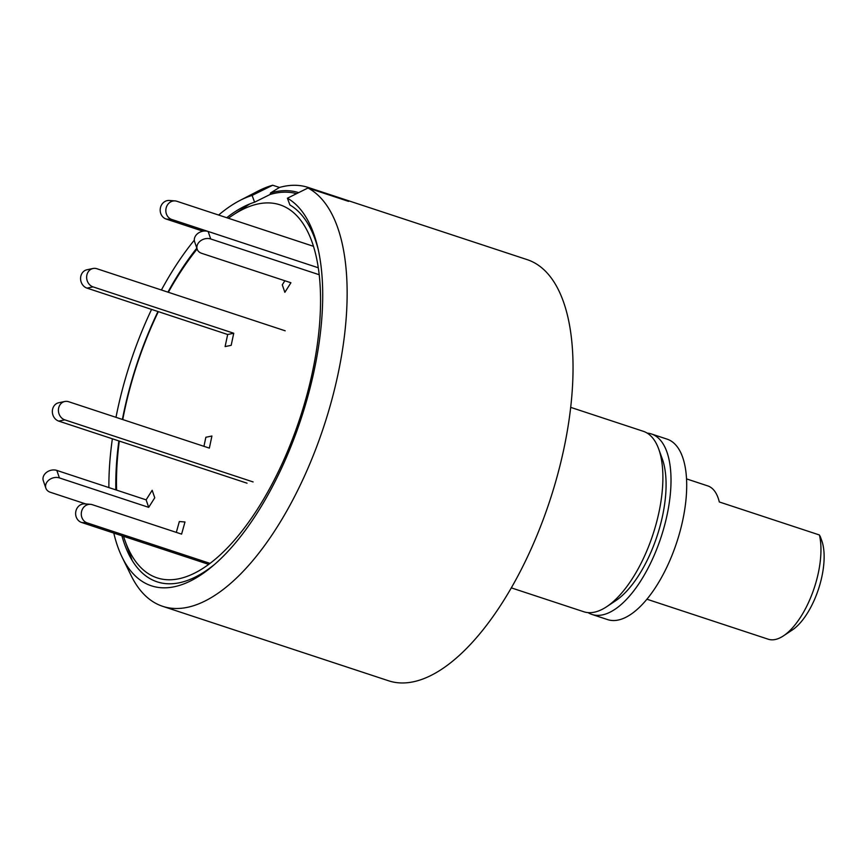 <?xml version="1.0" encoding="UTF-8"?>
<svg xmlns="http://www.w3.org/2000/svg" width="866" height="866" viewBox="0 0 866 866"><rect width="100%" height="100%" fill="white"/><g stroke="black" fill="none" stroke-linecap="round" stroke-linejoin="round"><path stroke-width="1.3" d="M249.873 203.9A212.181 92.684 -71.8 0 0 239.86 210.914A212.181 92.684 108.2 0 1 249.873 203.9A212.181 92.684 108.2 0 0 247.384 205.502L232.705 215.244A196.355 85.766 108.2 0 1 318.85 271.762A196.355 85.766 108.2 0 1 268.081 491.401A196.355 85.766 108.2 0 1 125.224 541.282A196.355 85.766 108.2 0 1 123.557 536.303M511.308 587.862L583.792 611.753A95.011 41.503 -71.8 0 0 606.676 606.709A95.011 41.503 -71.8 0 0 637.517 569.958A95.011 41.503 -71.8 0 0 658.68 448.956A95.011 41.503 -71.8 0 0 643.286 431.29L570.802 407.399M162.646 606.308L388.563 680.773A221.685 96.83 -71.8 0 0 513.928 583.251A221.685 96.83 -71.8 0 0 527.372 259.703L342.038 198.606A221.685 96.83 108.2 0 1 348.565 201.377L307.982 187.998A221.685 96.83 -71.8 0 1 288.01 508.775A221.685 96.83 -71.8 0 1 162.646 606.308A221.685 96.83 -71.8 0 1 131.188 575.684L122.214 557.39A205.74 89.869 108.2 0 1 113.792 533.077M226.73 217.712A200.165 87.434 108.2 0 1 243.205 206.963A200.165 87.434 108.2 0 1 254.593 202.2L270.105 194.482A212.181 92.684 108.2 0 1 296.551 193.659A212.181 92.684 -71.8 0 0 270.105 194.482L270.538 192.945A213.772 93.376 -71.8 0 1 298.629 192.631M167.917 292.145A200.165 87.434 108.2 0 1 169.281 289.688A200.165 87.434 108.2 0 1 196.82 248.141M132.281 560.616A212.181 92.684 108.2 0 1 128.406 549.022A212.181 92.684 -71.8 0 0 132.281 560.616A212.181 92.684 108.2 0 1 131.231 557.834L125.224 541.282M214.725 564.286A200.165 87.434 108.2 0 1 128.742 554.186A200.165 87.434 108.2 0 1 121.889 535.751M115.838 489.875A200.165 87.434 108.2 0 1 118.869 440.935M122.398 419.436A200.165 87.434 108.2 0 1 157.98 311.522M318.342 249.982A200.165 87.434 108.2 0 0 289.894 204.971L287.415 198.206A205.74 89.869 108.2 0 1 317.735 247.34A205.74 89.869 108.2 0 1 267.746 495.298A205.74 89.869 108.2 0 1 212.668 566.05A205.74 89.869 108.2 0 1 122.214 557.39M108.889 487.58A205.74 89.869 108.2 0 1 112.364 438.791M115.99 417.325A205.74 89.869 108.2 0 1 151.572 309.411M161.412 290.002A205.74 89.869 108.2 0 1 163.88 285.52A205.74 89.869 108.2 0 1 194.309 240.185M287.415 198.206L307.982 187.998M218.633 215.039A205.74 89.869 108.2 0 1 239.86 200.501A205.74 89.869 108.2 0 1 252.114 195.424L254.593 202.2M239.86 200.501L257.96 191.137A221.685 96.83 -71.8 0 1 272.693 185.227L252.114 195.424M272.693 185.227L279.447 187.457A221.685 96.83 108.2 0 1 308.22 187.457A221.685 96.83 108.2 0 1 314.748 190.228L348.565 201.377A221.685 96.83 -71.8 0 0 342.038 198.606L308.22 187.457M606.676 606.709L615.477 600.874A85.507 37.346 -71.8 0 0 657.132 535.892A85.507 37.346 -71.8 0 0 662.284 458.883L658.68 448.956M588.014 612.608A95.011 41.503 -71.8 0 0 591.911 614.427A95.011 41.503 -71.8 0 0 654.057 555.593A95.011 41.503 -71.8 0 0 664.817 446.964A95.011 41.503 -71.8 0 0 651.405 433.963A95.011 41.503 -71.8 0 0 647.183 433.108M591.911 614.427L607.607 619.601A95.011 41.503 -71.8 0 0 669.743 560.767A95.011 41.503 -71.8 0 0 680.514 452.139A95.011 41.503 -71.8 0 0 667.091 439.138L651.405 433.963M285.185 330.801L96.895 268.731A9.504 8.292 78.3 0 0 93.052 268.492L86.99 269.748A9.504 8.292 78.3 0 0 80.798 276.373A9.504 8.292 78.3 0 0 86.99 288.118L227.671 334.503L225.106 346.584L231.179 345.339L233.744 333.248L227.671 334.503M93.052 268.492A9.504 8.292 78.3 0 0 86.86 275.128A9.504 8.292 78.3 0 0 93.052 286.873L233.744 333.248M313.481 246.312L176.87 201.269A9.504 8.498 94.5 0 0 175.084 200.912L169.433 200.468A9.504 8.498 94.5 0 0 160.567 207.266A9.504 8.498 94.5 0 0 166.153 219.044L202.947 231.179M175.084 200.912A9.504 8.498 94.5 0 0 166.218 207.71A9.504 8.498 94.5 0 0 171.793 219.488L207.872 231.384M116.596 490.124A196.355 85.766 108.2 0 1 119.302 441.075M122.756 419.555A196.355 85.766 108.2 0 1 158.337 311.641M168.35 292.286A196.355 85.766 108.2 0 1 168.957 291.203A196.355 85.766 108.2 0 1 197.123 249.007M279.447 187.457L270.538 192.945M228.397 218.254A196.355 85.766 108.2 0 1 232.705 215.244M253.099 481.929L64.82 419.858A9.504 8.292 -101.7 0 1 58.628 408.124A9.504 8.292 -101.7 0 1 64.82 401.488A9.504 8.292 -101.7 0 1 68.663 401.727L209.356 448.112L211.921 436.02L205.859 437.265L203.943 446.326M247.037 483.185L58.758 421.114A9.504 8.292 -101.7 0 1 52.566 409.369A9.504 8.292 -101.7 0 1 58.758 402.744L64.82 401.488M85.777 503.958L50.315 492.267A9.504 7.404 -19 0 1 45.876 488.186A9.504 7.404 -19 0 1 46.742 482.416A9.504 7.404 -19 0 1 59.408 477.924L148.692 507.357L154.754 497.788L152.167 490.286L146.116 499.855L148.692 507.357M45.876 488.186L43.3 480.684A9.504 7.404 -19 0 1 44.166 474.914A9.504 7.404 -19 0 1 56.831 470.422L146.116 499.855M209.962 563.365L87.239 522.912A9.504 8.498 -85.5 0 1 81.664 511.124A9.504 8.498 -85.5 0 1 90.519 504.326A9.504 8.498 -85.5 0 1 92.316 504.694L181.6 534.127L184.988 521.981L179.338 521.538L176.318 532.384M208.641 564.351L81.588 522.469A9.504 8.498 -85.5 0 1 76.013 510.68A9.504 8.498 -85.5 0 1 84.879 503.882L90.519 504.326M318.287 267.778L208.143 231.471A9.504 7.404 161 0 0 195.489 235.974A9.504 7.404 161 0 0 194.623 241.733L197.199 249.235A9.504 7.404 161 0 0 201.637 253.316L290.922 282.749L284.86 292.318L282.284 284.817L284.86 280.757M319.208 274.728L210.719 238.973A9.504 7.404 161 0 0 198.065 243.465A9.504 7.404 161 0 0 197.199 249.235M820.134 536.151L821.747 540.601A53.833 23.512 108.2 0 1 809.753 609.177A53.833 23.512 108.2 0 1 792.282 630.004L783.47 635.85A63.337 27.669 -71.8 0 0 804.038 611.342A63.337 27.669 -71.8 0 0 819.42 534.971L820.156 537.061M646.891 599.207L768.218 639.205A63.337 27.669 -71.8 0 0 783.47 635.85M686.554 478.898L707.771 485.902A63.337 27.669 108.2 0 1 719.31 501.966L819.42 534.971M93.052 286.873L86.99 288.118M171.793 219.488L166.153 219.044M58.758 421.114L64.82 419.858M56.831 470.422L59.408 477.924M87.239 522.912L81.588 522.469M208.143 231.471L210.719 238.973"/></g></svg>
